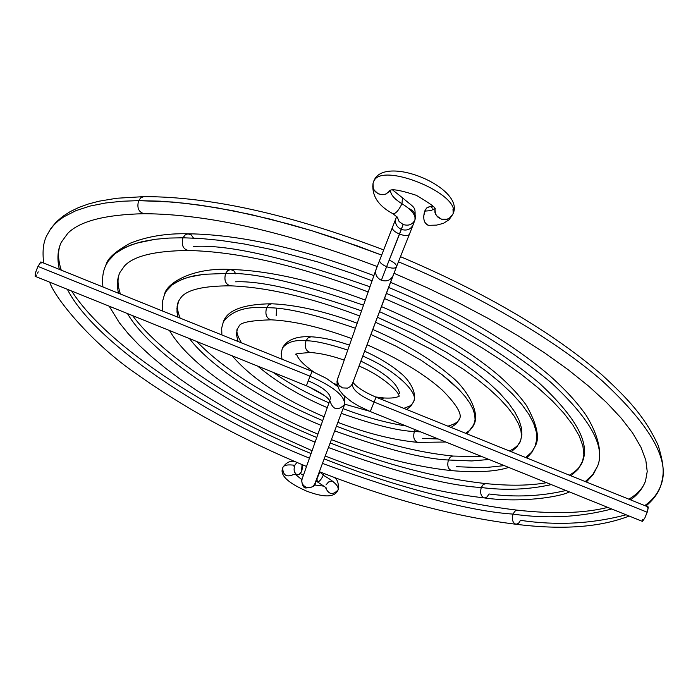 <?xml version="1.0" encoding="UTF-8"?>
<svg xmlns="http://www.w3.org/2000/svg" width="698" height="698" viewBox="0 0 698 698"><rect width="100%" height="100%" fill="white"/><g stroke="black" fill="none" stroke-linecap="round" stroke-linejoin="round"><path stroke-width="1.05" d="M429.663 206.721L426.862 207.838L424.663 211.128L430.884 210.639L434.296 208.868L430.884 210.639L424.663 211.128C422.691 218.771 424.018 223.508 428.642 225.341L426.906 224.765L425.143 222.863L423.991 219.914L423.634 216.371L425.379 209.67L427.22 207.55L429.349 206.73M409.543 208.815C414.438 211.302 416.244 214.993 414.961 219.896L414.882 220.097C416.052 215.307 411.741 209.845 401.961 203.72C398.663 210.482 395.661 213.824 392.948 213.754C395.661 213.824 398.663 210.482 401.961 203.72C394.309 198.991 390.496 194.55 390.54 190.388C390.496 194.55 394.309 198.991 401.961 203.72L402.467 197.761L401.961 203.72C411.741 209.845 416.052 215.307 414.882 220.097L414.97 219.879M389.458 260.249C394.396 262.457 396.734 264.638 396.455 266.802C395.138 268.608 391.857 268.573 386.613 266.697L399.526 234.092C394.536 231.867 392.171 229.703 392.433 227.6C392.18 229.712 394.545 231.867 399.526 234.092L401.333 229.415C396.551 227.007 394.736 223.395 395.879 218.587M376.187 269.149L376.021 269.568C374.887 274.331 376.676 277.9 381.37 280.273L386.613 266.697C381.675 264.49 379.337 262.3 379.616 260.153C379.337 262.3 381.666 264.481 386.613 266.697L381.37 280.273C386.631 281.844 390.479 280.378 392.895 275.876L392.895 275.876C390.479 280.378 386.631 281.844 381.37 280.273C376.65 277.883 374.878 274.297 376.039 269.524L337.282 379.921L338.451 384.703L342.421 387.887L347.508 388.123L350.44 386.535L352.342 383.874L350.448 386.535L347.517 388.123L342.43 387.896L339.533 386.046L337.701 383.219L337.631 378.351M642.518 521.415L644.952 517.75L642.535 521.423L370.254 411.532L374.111 402.048C359.261 395.513 352.001 389.458 352.342 383.874L392.895 275.876L352.342 383.874C352.001 389.458 359.261 395.513 374.111 402.048L370.254 411.532L358.519 406L351.609 401.804L343.364 395.103L339.394 390.13L337.16 384.389L337.003 381.37L337.762 377.993M373.657 181.585C380.899 160.688 463.446 194.995 452.714 214.426C463.446 194.995 380.899 160.688 373.657 181.585M453.185 212.707L452.985 209.234M390.243 190.475L386.107 194L382.356 194.69L378.543 193.887L375.323 191.723L373.264 188.565L373.046 183.199L372.767 186.654L373.971 189.996L378.072 193.678L381.701 194.663L385.375 194.262L389.72 191.252M373.308 182.475L373.046 183.199M452.67 214.53L449.015 218.544L445.359 219.626L441.459 219.172L438.012 217.27L435.613 214.242L434.854 208.807L434.959 212.489L436.669 215.891L441.52 219.198L447.339 219.251L450.611 217.41L452.714 214.426M376.039 269.524L395.897 218.544C394.719 223.36 396.534 226.99 401.333 229.415L403.13 224.512L399.082 221.493L397.249 216.999L399.082 221.493L403.13 224.512L386.613 266.697C391.857 268.573 395.129 268.608 396.455 266.811L352.473 383.516M647.186 512.236L374.111 402.048L647.186 512.236L648.311 507.018L647.631 510.91L644.952 517.75L647.186 512.236M352.935 382.303C356.591 387.181 364.295 392.136 376.048 397.162L374.111 402.048L376.048 397.162L648.311 507.018M413.103 224.835L409.386 234.319C408.086 236.055 404.805 235.976 399.526 234.092C404.805 235.985 408.094 236.055 409.386 234.31L396.455 266.811M413.12 224.791C410.738 229.485 406.812 231.029 401.333 229.415C406.794 231.029 410.721 229.494 413.111 224.817L414.961 219.905C415.371 205.36 415.956 209.505 402.467 197.761M414.882 220.097C412.431 224.651 408.505 226.117 403.13 224.512C408.505 226.117 412.431 224.651 414.882 220.097M432.385 208.126L431.451 207.323M647.456 507.804L648.172 507.036M642.361 521.057L642.5 519.661M513.021 514.094L514.941 511.128L517.462 510.177L514.941 511.128L513.021 514.094C546.988 518.989 579.89 517.288 611.736 508.99C579.89 517.288 546.988 518.989 513.021 514.094C511.669 519.574 512.664 522.959 516.031 524.268C512.664 522.959 511.669 519.565 513.021 514.094C470.339 511.302 406.821 494.402 322.467 463.411C406.821 494.402 470.339 511.302 513.021 514.094M43.721 263.076C42.194 251.106 43.337 241.726 47.132 234.938L50.151 229.677L53.982 224.913L58.562 220.638L63.815 216.834L76.047 210.604L90.121 206.05L105.529 203.005L121.827 201.26L138.623 200.631L140.865 197.717L143.875 196.627L140.865 197.717L138.623 200.631L172.738 202.036L200.623 205.229L233.036 210.752L270.152 219.102L311.849 230.724L334.263 237.887L381.623 255.067L357.568 246.001L311.849 230.724L290.447 224.477L251.001 214.539L216.24 207.672L186.13 203.371L160.392 201.172L138.623 200.631C136.747 207.812 138.588 212.175 144.146 213.701C138.588 212.175 136.747 207.812 138.623 200.631L121.827 201.26L105.529 203.005L90.121 206.05L76.047 210.604L63.815 216.834L58.562 220.638L53.982 224.913L50.151 229.677L47.132 234.938L51.094 228.141L56.302 221.955L62.68 216.45L70.175 211.625L78.726 207.489L88.314 204.025L98.942 201.216L116.749 198.249L143.823 196.627M61.258 270.152C57.672 259.019 57.664 249.762 61.232 242.381C57.611 249.936 56.983 258.941 59.356 269.384C56.983 258.941 57.611 249.936 61.232 242.381L67.715 233.402C79.651 221.179 105.093 214.609 144.032 213.701C207.777 214.077 285.482 231.684 377.147 266.523M67.366 289.304C94.858 343.896 210.011 418.713 309.467 458.15C210.011 418.713 94.858 343.896 67.366 289.304M400.486 256.672C484.325 292.139 551.385 331.463 601.685 374.625C628.601 399.291 644.935 416.985 658.17 445.368C665.063 468.035 663.685 474.989 660.849 485.389C670.621 460.959 651.103 426.129 602.269 380.907C552.118 337.221 472.782 292.331 398.436 261.829C472.782 292.331 552.118 337.221 602.269 380.907C651.103 426.129 670.621 460.959 660.849 485.389C657.734 493.678 652.36 500.405 644.743 505.57M626.097 514.784C592.017 523.849 556.812 525.699 520.481 520.342L518.562 523.326L516.031 524.268M630.477 499.82C637.597 494.943 642.631 488.617 645.563 480.843C642.631 488.617 637.597 494.943 630.477 499.82M481.28 487.518L483.234 484.543L485.808 483.592L483.234 484.543L481.28 487.518C505.23 490.598 528.578 489.621 551.324 484.613C528.578 489.621 505.23 490.598 481.28 487.518C479.884 493.12 480.939 496.592 484.456 497.927C480.939 496.592 479.884 493.12 481.28 487.518C447.453 485.668 396.499 472.345 328.435 447.54C396.499 472.345 447.453 485.668 481.28 487.518M188.19 233.778L185.214 234.851L182.998 237.782L168.942 238.07L155.235 239.292L142.218 241.613L130.282 245.225L119.89 250.285L115.432 253.418L108.338 260.947L105.843 265.371L108.338 260.947L115.432 253.418L124.855 247.563L136.084 243.244L155.235 239.292L168.942 238.07L182.998 237.782L184.839 235.165L187.745 233.804L191.278 234.929L193.503 238.07M120.422 294.024C117.421 285.116 117.255 277.926 119.925 272.456C117.203 278.293 116.732 285.22 118.512 293.256C116.732 285.22 117.203 278.293 119.925 272.456L124.576 265.859C133.92 255.939 155.069 250.818 188.041 250.495C238.027 251.568 298.055 265.388 368.125 291.956M127.464 313.559C152.103 355.788 238.952 411.593 315.112 442.148C238.952 411.593 152.103 355.788 127.464 313.559M182.998 237.782L200.274 238.454L220.551 240.409L244.108 243.951L271.156 249.439L318.227 262.064L353.511 273.834L372.06 280.788L353.511 273.834L318.227 262.064L271.156 249.439L244.108 243.951L220.551 240.409L200.274 238.454L182.998 237.782C181.183 244.736 182.902 248.977 188.155 250.495C182.902 248.977 181.183 244.736 182.998 237.782M390.487 282.297C456.291 310.2 509.235 341.209 549.343 375.323C565.11 389.283 577.455 402.737 586.372 415.685C601.126 439.845 601.467 457.094 597.61 466.063C605.585 446.511 590.046 418.66 550.992 382.504C506.39 345.545 452.243 313.856 388.568 287.419C452.243 313.856 506.39 345.545 550.992 382.504C590.046 418.66 605.585 446.511 597.61 466.063L592.707 474.684L585.273 481.576M565.938 490.502C541.02 496.322 515.368 497.473 489.001 493.983L487.038 496.967L484.456 497.927M569.376 475.164C576.417 471.133 580.823 466.5 582.594 461.265L577.97 469.353L570.981 475.818L577.97 469.353L582.594 461.265C590.133 442.89 575.553 416.706 538.856 382.722C496.959 347.997 446.118 318.209 386.334 293.361M369.949 286.773C286.32 257.562 227.469 244.126 193.381 246.473M448.413 459.999L450.062 457.338L452.644 456.056L450.062 457.338L448.413 459.999L471.726 460.95L489.045 459.476L471.726 460.95L448.413 459.999C446.973 465.74 448.09 469.292 451.772 470.653C448.09 469.292 446.973 465.74 448.413 459.999C423.538 458.926 385.628 449.215 334.691 430.867C385.628 449.215 423.538 458.926 448.413 459.999M230.741 269.463L227.81 270.519L225.62 273.468L203.781 274.305L193.451 275.963L183.949 278.642L175.66 282.516L172.109 284.932L166.482 290.83L164.536 294.329L166.482 290.83L172.109 284.932L179.622 280.421L188.573 277.167L203.781 274.305L225.62 273.468L227.435 270.833L230.305 269.48L233.76 270.693L235.863 273.939M180.154 318.122C177.135 310.601 176.629 304.913 178.627 301.065L176.908 308.481L177.938 317.232L176.995 312.067L177.135 306.221L178.627 301.065L181.384 296.999C187.762 289.565 204.078 285.848 230.331 285.831C266.697 287.14 309.807 297.174 359.662 315.941M189.498 338.591C211.712 368.256 269.498 404.229 321.045 425.344C269.498 404.229 211.712 368.256 189.498 338.591M225.62 273.468C252.755 272.063 298.692 282.638 363.449 305.183C298.692 282.638 252.755 272.063 225.62 273.468C223.866 280.212 225.471 284.339 230.445 285.84C225.471 284.339 223.866 280.212 225.62 273.468M381.378 306.562C429.645 327.161 468.707 350.091 498.555 375.35C510.351 385.724 519.67 395.792 526.519 405.564C536.91 424.323 539.877 437.698 535.418 445.682L536.779 439.269L536.291 431.896L533.726 423.59L528.944 414.42L521.851 404.491L512.428 393.951L500.771 382.984L487.038 371.79L471.508 360.604L454.503 349.637L417.613 329.159L379.476 311.622L417.613 329.159L454.503 349.637L471.508 360.604L487.038 371.79L500.771 382.984L512.428 393.951L521.851 404.491L528.944 414.42L533.726 423.59L536.291 431.896L536.779 439.269L535 446.711L531.536 452.287L525.655 457.53M504.279 465.627L483.95 467.739L456.405 466.692M509.418 450.969C515.709 447.863 519.443 444.417 520.629 440.639L516.921 446.842L511.302 451.737L516.921 446.842L520.629 440.639L521.895 434.732L521.458 427.944L519.12 420.301L514.731 411.864L508.214 402.729L499.559 393.026L488.844 382.932L476.228 372.636L461.963 362.341L446.336 352.246L412.431 333.391L377.374 317.224M361.459 310.828C302.487 290.333 260.529 280.666 235.601 281.817M414.368 431.495L415.31 429.715L414.368 431.495L420.693 431.888L414.368 431.495C412.876 437.376 414.062 441.014 417.919 442.401C414.062 441.014 412.876 437.376 414.368 431.495C398.523 430.98 374.154 424.934 341.278 413.347C374.154 424.934 398.523 430.98 414.368 431.495M221.877 334.961L221.694 328.043L223.334 321.9C231.692 310.741 246.115 306.029 266.592 307.766L268.756 304.808L271.635 303.77L268.756 304.808L266.592 307.766C284.54 307.242 314.117 314.056 355.326 328.217C314.117 314.056 284.54 307.242 266.592 307.766C264.891 314.318 266.4 318.332 271.112 319.815C266.4 318.332 264.891 314.318 266.592 307.766C246.115 306.029 231.692 310.741 223.334 321.9C227.295 310.156 243.393 304.119 271.609 303.77M276.574 308.455L276.19 315.801M241.499 342.875C237.285 335.738 235.941 330.887 237.468 328.33L236.395 334.263L237.992 341.462L236.395 334.263L237.468 328.322C241.142 326.961 232.382 321.045 270.999 319.815C293.902 320.923 320.792 327.179 351.661 338.591M257.684 366.11C277.01 382.277 300.21 396.132 327.283 407.667C300.21 396.132 277.01 382.277 257.684 366.11M372.776 329.473C404.072 343.023 429.532 358.1 449.137 374.704C466.308 387.565 480.32 412.204 474.117 424.244L475.076 419.952L474.788 415.022L473.131 409.473L469.99 403.348L465.313 396.717L459.092 389.676L451.388 382.356L442.305 374.878L420.763 360.055L396.281 346.304L370.9 334.464L396.281 346.304L420.763 360.055L442.305 374.878L459.092 389.676L465.313 396.717L469.99 403.348L473.131 409.473L474.788 415.022L475.076 419.952L473.375 425.859L470.147 430.047L465.618 433.301M438.309 438.998L422.648 438.431M451.065 427.429L456.222 423.843L459.52 418.931L456.222 423.843L451.065 427.429M380.942 399.134L383.865 397.973L382.199 398.296M282.018 359.226L281.207 353.45L282.35 348.171C286.983 342.116 294.87 339.647 306.003 340.772L308.132 337.797L310.968 336.785L308.132 337.797L306.003 340.772C314.772 340.729 328.645 343.817 347.621 350.038C328.645 343.817 314.772 340.729 306.003 340.772C304.363 347.133 305.776 351.05 310.252 352.507C305.776 351.05 304.363 347.133 306.003 340.772C294.87 339.647 286.983 342.116 282.35 348.171C286.895 339.752 296.432 335.956 310.95 336.785M364.626 351.173C379.066 357.708 390.95 364.923 400.277 372.845C407.868 378.508 417.683 392.067 413.565 401.716C419.664 392.948 394.457 369.382 362.777 356.093C394.457 369.382 419.664 392.948 413.565 401.716L412.344 403.793L409.839 405.974L403.784 408.356M399.57 393.707C398.008 383.708 385.122 372.845 360.883 361.128M294.373 466.622L292.924 465.069M283.161 466.91L282.943 467.311C284.06 465.051 288.012 464.379 294.809 465.304L296.886 462.434L294.809 465.304C288.012 464.379 284.06 465.051 282.943 467.311L282.681 468.035C283.048 475.408 286.66 477.58 293.535 474.527C286.66 477.58 283.048 475.408 282.681 468.035M302.051 464.615L301.519 471.682L299.459 474.221L297.339 474.788C294.224 473.48 293.378 470.321 294.809 465.304L294.059 469.056L294.347 471.49L295.873 474.117L298.203 474.762L300.55 473.218L301.728 471.202L302.478 467.459L302.051 464.615M316.971 478.793L317.302 481.829C319.143 481.995 321.141 479.805 323.287 475.259L319.981 472.023L319.274 473.296L319.981 472.023L323.287 475.259L323.889 473.445L323.287 475.259C333.984 481.262 338.931 486.105 338.129 489.795C338.931 486.105 333.984 481.262 323.287 475.259C321.159 479.77 319.178 481.96 317.328 481.838C324.832 486.689 327.711 488.801 325.983 488.172L325.914 488.059M319.667 471.778L319.117 472.345M40.842 261.933L37.971 266.418L40.929 261.951L312.198 371.397L310.043 376.196C333.583 386.64 345.091 396.089 344.568 404.561C337.78 411.148 332.894 409.901 329.918 400.818C332.894 409.901 337.78 411.148 344.568 404.561L314.85 483.697C312.983 487.213 310.06 488.382 306.09 487.204L305.837 487.972L306.09 487.204C302.557 485.398 301.231 482.641 302.129 478.933C301.222 482.615 302.539 485.389 306.09 487.204C310.06 488.382 312.983 487.213 314.85 483.697L344.568 404.561C345.091 396.089 333.583 386.64 310.043 376.196L306.396 385.767L310.043 376.196L37.971 266.418L35.764 271.915L35.101 276.286L35.38 273.154L37.36 267.77L37.971 266.418L310.043 376.196L312.198 371.415M325.992 484.927L328.522 481.978L332.388 481.079L328.522 481.978L325.992 484.927M295.586 474.579L301.894 479.666L295.586 474.579M314.318 484.962L324.012 486.157L314.318 484.962M333.827 477.266C337.474 479.072 338.905 483.252 338.129 489.804C332.929 495.414 328.749 494.673 325.565 487.605C328.697 494.646 332.876 495.406 338.085 489.9C334.996 497.456 324.535 497.875 306.71 491.148C287.681 482.798 279.671 475.076 282.699 467.992L282.943 467.32C286.067 462.704 289.862 460.715 294.347 461.352M315.304 482.78L319.876 471.865M330.285 399.169L330.407 398.846C330.634 393.463 323.349 387.495 308.551 380.951M344.69 396.385L344.646 404.369M41.034 262.064L41.077 263.137M36.444 275.082L35.528 276.164M38.215 271.862L37.605 273.101M429.767 206.73L433.362 206.687M397.677 217.514L393.009 213.78C378.211 205.849 371.563 195.632 373.064 183.155L373.517 181.89C382.329 152.888 466.927 188.085 452.749 214.338M402.406 197.735L392.712 190.039M389.798 190.641L389.65 190.728C391.325 188.591 400.198 190.109 416.252 195.283C430.422 203.607 436.686 208.292 435.055 209.33L435.011 209.156M395.897 218.544L396.656 216.406M452.679 214.522L449.006 219.8L443.439 223.343L436.599 225.114L428.537 225.332M607.801 507.402C584.226 513.266 554.142 514.19 517.55 510.194C457.286 503.049 392.834 485.939 324.177 458.874M311.081 453.578C204.819 409.988 106.419 345.074 71.667 291.04M143.997 196.627C210.473 196.627 290.359 214.391 383.647 249.91M628.872 499.166C637.606 494.001 643.172 487.893 645.563 480.843L647.221 471.482L645.825 460.252L640.877 447.052L632.597 432.935L621.237 418.189L606.579 402.528L588.711 386.195L567.797 369.434L544.047 352.481L517.733 335.572L489.167 318.96L458.726 302.88L426.827 287.576L393.908 273.258M660.849 485.389C658.65 492.57 653.686 499.463 645.955 506.059M629.177 516.031C600.044 527.339 562.291 530.079 515.935 524.259C454.398 516.625 388.882 499.087 319.37 471.665M49.698 282.175C54.549 297.723 92.075 343.931 137.541 374.634C186.148 409.246 242.485 439.862 306.527 466.465M485.808 483.592C437.821 478.313 385.942 464.763 330.163 442.942M316.752 437.506C236.474 404.334 162.678 356.329 132.594 315.627M102.964 286.983C101.96 278.476 102.92 271.269 105.843 265.371C107.117 258.792 115.292 251.385 130.352 243.157C147.426 236.386 166.691 233.254 188.146 233.778M188.303 233.778C240.644 234.615 302.504 248.567 373.884 275.631M485.904 483.601C509.741 485.991 529.965 485.686 546.569 482.693M597.61 466.063L593.169 474.57L586.364 482.021M569.385 491.898C560.817 496.793 520.708 503.145 484.351 497.918C434.994 492.212 381.954 478.252 325.242 456.03M384.406 298.5L410.38 309.851L435.552 321.979L459.572 334.708L482.117 347.848L502.9 361.232L521.668 374.651L538.193 387.922L552.31 400.844L563.871 413.233L572.788 424.881L579.157 435.831L582.882 445.926L583.868 454.372L582.594 461.265M109.132 306.16L119.393 322.781L128.441 333.949L139.164 345.24L151.457 356.591L165.199 367.951L180.276 379.241L196.548 390.4L232.181 412.029L271.051 432.298L312.093 450.707M453.028 456.056C417.526 452.496 378.665 442.541 336.445 426.208M322.703 420.641C267.168 396.839 225.166 370.464 196.696 341.497M162.32 310.933L162.329 302.086L164.536 294.329C166.386 283.44 192.177 267.212 230.706 269.463M230.855 269.472C269.376 270.658 314.17 280.866 365.246 300.096M453.133 456.064L482.248 456.736M535.418 445.682L531.911 452.287L526.746 457.967M508.729 467.416C495.824 471.647 476.804 472.721 451.667 470.644C414.699 466.718 374.608 456.37 331.41 439.618M375.472 322.293L394.745 330.791L431.172 349.349L463.202 369.12L477.048 379.11L489.202 388.978L499.532 398.567L507.917 407.728L514.286 416.27L518.614 424.035L520.961 430.823L521.493 436.302L520.629 440.639M169.518 330.529C189.263 364.792 249.997 405.887 317.93 434.165M406.053 425.981C386.308 422.883 365.307 417.099 343.05 408.618M328.967 402.903C308.525 393.593 297.269 388.69 272.744 372.182M271.749 303.778C296.606 304.878 325.059 311.352 357.097 323.2M447.942 426.173C454.834 424.122 458.691 421.705 459.52 418.94C462.329 414.193 456.614 404.604 442.375 390.182C424.314 373.988 399.204 358.851 367.035 344.768M474.117 424.244L466.979 433.851M445.778 442.017L417.814 442.392C393.454 440.045 366.816 433.371 337.884 422.369M232.233 355.84C251.297 378.203 281.905 398.514 324.064 416.776M383.856 397.973L375.533 396.953M337.265 384.938L334.037 383.455M313.943 372.121C303.743 364.949 297.976 359.016 296.624 354.322M311.081 336.785C322.467 337.422 335.232 340.196 349.366 345.109M383.979 397.982C391.657 398.366 396.682 397.747 399.064 396.124M413.565 401.716L410.869 406.088L406.655 409.517M296.484 354.436L296.423 354.505C293.561 354.087 298.133 353.415 310.139 352.499C319.763 353.057 331.079 355.579 344.088 360.063M359.034 366.057C381.527 375.28 399.875 392.302 399.082 396.403L399.082 396.307M308.533 386.657L324.43 395.548M344.716 404.177L369.46 411.209M315.304 482.772C315.828 485.791 312.669 487.518 305.837 487.972C301.833 488.356 301.108 477.694 302.138 478.898L329.779 400.6M330.137 401.193L330.198 401.35C327.92 397.092 319.981 391.901 306.396 385.767L35.101 276.286M300.288 473.514L303.394 475.338M337.692 386.509L326.49 378.412L312.198 371.397M344.638 404.395L314.859 483.679M317.346 481.847L316.002 481.096M292.898 474.605L297.252 474.771"/></g></svg>
